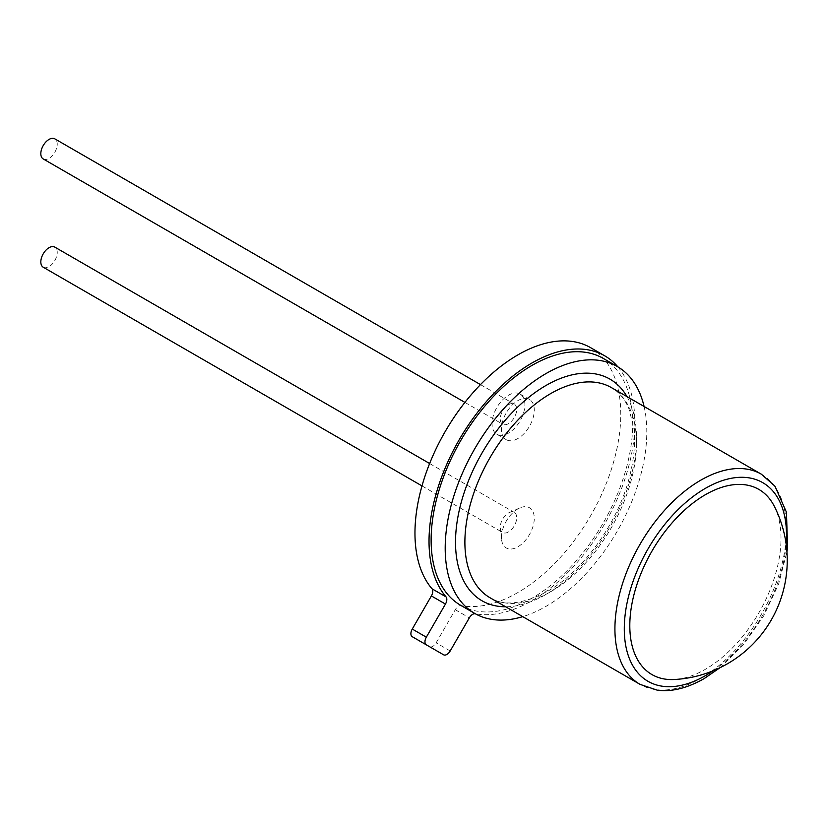 <?xml version="1.0" encoding="UTF-8"?>
<svg xmlns="http://www.w3.org/2000/svg" width="829" height="829" viewBox="0 0 829 829"><rect width="100%" height="100%" fill="white"/><g stroke="black" fill="none" stroke-linecap="round" stroke-linejoin="round"><path stroke-width="0.62" stroke-dasharray="4.14 3.11" d="M43.232 158.95A11.606 6.694 120 0 0 49.025 158.38A11.606 6.694 120 0 0 56.61 148.153A11.606 6.694 120 0 0 54.828 138.857M508.488 423.65A11.606 6.694 -60 0 1 502.685 424.22A11.606 6.694 -60 0 1 500.913 414.925A11.606 6.694 -60 0 1 508.488 404.697A11.606 6.694 -60 0 1 514.291 404.127A11.606 6.694 -60 0 1 516.073 413.422A11.606 6.694 -60 0 1 508.488 423.65M43.232 267.228A11.606 6.694 120 0 0 49.025 266.648A11.606 6.694 120 0 0 56.61 256.43A11.606 6.694 120 0 0 54.828 247.125M508.488 531.917A11.606 6.694 -60 0 1 502.685 532.498A11.606 6.694 -60 0 1 500.374 528.55A11.606 6.694 -60 0 1 501.379 521.835A11.606 6.694 -60 0 1 508.488 512.975A11.606 6.694 -60 0 1 509.721 512.363A11.606 6.694 -60 0 1 514.291 512.395A11.606 6.694 -60 0 1 515.607 523.058A11.606 6.694 -60 0 1 508.488 531.917M508.488 433.121A23.202 13.399 -60 0 1 496.882 434.272A23.202 13.399 -60 0 1 493.328 415.671A23.202 13.399 -60 0 1 508.488 395.226A23.202 13.399 -60 0 1 520.094 394.076A23.202 13.399 -60 0 1 523.648 412.666A23.202 13.399 -60 0 1 508.488 433.121M517.866 438.531A23.202 13.399 -60 0 1 506.26 439.681A23.202 13.399 -60 0 1 502.706 421.091A23.202 13.399 -60 0 1 517.866 400.635A23.202 13.399 -60 0 1 529.472 399.485A23.202 13.399 -60 0 1 533.026 418.085A23.202 13.399 -60 0 1 517.866 438.531M505.597 522.353A23.202 13.399 -60 0 1 519.534 508.042A23.202 13.399 -60 0 1 533.161 512.156A23.202 13.399 -60 0 1 530.135 533.358A23.202 13.399 -60 0 1 512.83 548.798A23.202 13.399 -60 0 1 501.545 539.213A23.202 13.399 -60 0 1 505.597 522.353M774.213 506.115A106.91 61.729 -60 0 1 781.001 538.353A106.91 61.729 -60 0 1 674.101 679.521M617.874 366.864A145.541 84.03 -60 0 1 622.527 485.898A145.541 84.03 -60 0 1 531.928 600.673A145.541 84.03 -60 0 1 475.328 613.761M590.631 347.683A145.541 84.03 -60 0 1 612.942 464.302A145.541 84.03 -60 0 1 517.866 592.548A145.541 84.03 -60 0 1 461.162 605.626A6.632 3.824 120 0 0 455.266 609.719L436.137 642.838A6.632 3.824 -60 0 1 429.536 646.682L412.272 636.713M644.081 406.479A142.557 82.299 -60 0 1 546 606.362A142.557 82.299 -60 0 1 522.747 616.641M603.211 358.387A142.557 82.299 -60 0 1 625.056 472.613A142.557 82.299 -60 0 1 531.928 598.237A142.557 82.299 -60 0 1 460.655 605.294M761.385 474.209A121.335 70.05 -60 0 1 779.975 571.44A121.335 70.05 -60 0 1 700.712 678.36A121.335 70.05 -60 0 1 640.05 684.371M626.993 396.625A127.967 73.885 -60 0 1 546 594.445A127.967 73.885 -60 0 1 505.659 606.776M550.684 591.74A121.335 70.05 120 0 0 629.947 484.82A121.335 70.05 120 0 0 611.356 387.589C618.703 391.661 624.569 398.718 628.931 408.749L633.77 427.702C635.636 442.406 634.144 459.048 629.294 477.639C617.657 523.555 582.279 572.051 547.368 591.409C522.705 604.3 503.586 606.413 490.022 597.75A121.335 70.05 120 0 0 550.684 591.74M475.224 613.74L461.162 605.626M713.064 670.806A114.703 66.227 120 0 0 786.151 544.218M455.266 609.719L469.328 617.843M450.199 650.962L436.137 642.838M464.914 402.407L502.685 424.22M421.992 485.908L502.685 532.498M496.882 434.272L506.26 439.681M519.534 508.042L509.721 512.363M501.545 539.213L500.374 528.55M520.094 394.076L529.472 399.485M429.629 463.515L514.291 512.395M480.478 384.604L514.291 404.127M720.059 667.677L743.686 644.485L763.81 615.719L778.659 583.906L786.939 551.845"/><path stroke-width="1.24" d="M480.478 384.604L54.828 138.857A11.606 6.694 120 0 0 49.025 139.427A11.606 6.694 120 0 0 41.45 149.655A11.606 6.694 120 0 0 43.232 158.95L464.914 402.407M429.629 463.515L54.828 247.125A11.606 6.694 120 0 0 49.025 247.705A11.606 6.694 120 0 0 41.45 257.933A11.606 6.694 120 0 0 43.232 267.228L421.992 485.908M629.802 625.636A106.91 61.729 -60 0 1 689.386 505.928A106.91 61.729 -60 0 1 774.213 506.115A119.345 119.345 0 0 1 674.101 679.521A106.91 61.729 -60 0 1 629.802 625.636M446.054 596.901A6.632 3.824 -60 0 1 445.453 604.061L431.391 595.937A6.632 3.824 120 0 0 431.992 588.777L446.054 596.901A145.541 84.03 -60 0 1 441.308 477.867A145.541 84.03 -60 0 1 531.928 363.009A145.541 84.03 -60 0 1 604.704 355.807A145.541 84.03 -60 0 1 617.874 366.864M431.992 588.777A145.541 84.03 -60 0 1 427.246 469.742A145.541 84.03 -60 0 1 517.866 354.895A145.541 84.03 -60 0 1 590.631 347.683L604.704 355.807M522.747 616.641A142.557 82.299 -60 0 1 474.716 613.419A142.557 82.299 -60 0 1 452.872 499.193A142.557 82.299 -60 0 1 546 373.568A142.557 82.299 -60 0 1 617.273 366.511A142.557 82.299 -60 0 1 644.081 406.479M474.716 613.419L460.655 605.294A142.557 82.299 -60 0 1 438.8 491.069A142.557 82.299 -60 0 1 531.928 365.444A142.557 82.299 -60 0 1 603.211 358.387L617.273 366.511M445.453 604.061L426.334 637.18A6.632 3.824 120 0 0 426.334 644.838L429.505 646.672A6.632 3.824 -60 0 1 429.505 646.672L443.577 654.786A6.632 3.824 120 0 0 450.199 650.962L469.328 617.843A6.632 3.824 -60 0 1 475.224 613.74A145.541 84.03 -60 0 0 475.328 613.761M412.272 636.713L426.334 644.838L412.272 636.713A6.632 3.824 -60 0 1 412.272 629.056L426.334 637.18M431.391 595.937L412.272 629.056M640.05 684.371A121.335 70.05 -60 0 1 621.449 587.139A121.335 70.05 -60 0 1 700.712 480.219A121.335 70.05 -60 0 1 761.385 474.209L611.356 387.589A121.335 70.05 120 0 0 550.684 393.599A121.335 70.05 120 0 0 471.421 500.519A121.335 70.05 120 0 0 490.022 597.75L640.05 684.371L657.169 690.142C671.355 692.111 686.982 688.298 704.028 678.682L720.059 667.677M786.151 544.218A114.703 66.227 120 0 0 705.406 488.333A114.703 66.227 120 0 0 624.289 628.817A114.703 66.227 120 0 0 705.406 675.656A114.703 66.227 120 0 0 713.064 670.806M505.659 606.776A127.967 73.885 -60 0 1 457.919 516.892A127.967 73.885 -60 0 1 546 385.475A127.967 73.885 -60 0 1 626.993 396.625M786.939 551.845L787.55 547.306L786.462 512.27L774.949 486.157L761.385 474.209"/></g></svg>
